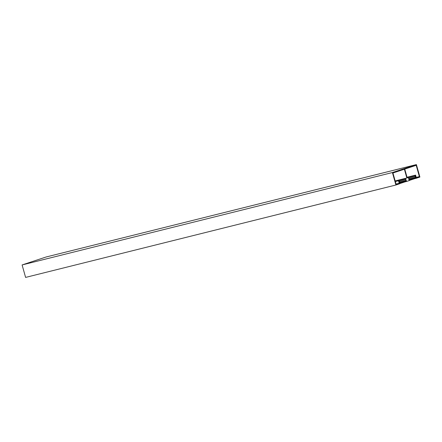 <?xml version="1.0" encoding="UTF-8"?>
<svg xmlns="http://www.w3.org/2000/svg" width="442" height="442" viewBox="0 0 442 442"><rect width="100%" height="100%" fill="white"/><g stroke="black" fill="none" stroke-linecap="round" stroke-linejoin="round"><path stroke-width="0.66" d="M407.192 177.789L408.568 177.446L407.22 177.888L404.75 169.093L416.198 165.302L419.37 176.59L416.22 177.375M407.187 177.772L415.386 175.701L416.187 178.292L419.9 177.06L416.397 164.59L392.408 172.535L395.91 185.005L399.618 183.778L399.192 181.977M395.33 181.518L399.115 180.574L395.341 181.568M398.491 180.784L399.192 183.275L396.043 184.06M399.192 183.275L396.109 184.297L392.938 173.004L404.386 169.214L406.855 178.01L405.513 178.458L406.596 181.463L409.215 180.596L408.568 177.446M419.37 176.59L416.287 177.612L415.591 175.12L407.043 177.253M407.054 177.297L415.591 175.12M416.397 164.59L46.09 256.995L22.1 264.94L25.603 277.41L395.91 185.005M392.408 172.535L22.1 264.94M415.093 175.794L414.961 175.325M416.187 178.292L414.613 178.684L416.176 178.292M399.115 180.574L400.021 183.054L406.038 181.06L399.811 182.612M395.165 180.927L406.855 178.01M395.192 181.032L405.513 178.458M395.325 181.502L405.646 178.927M405.021 181.855L406.596 181.463M409.259 179.485L415.486 177.927L409.469 179.922L409.275 179.507M409.309 179.502L408.679 177.922L408.64 178.844M408.717 178.828L408.883 179.712M409.11 179.656L409.176 180.469M409.325 180.43L415.867 178.264L415.115 175.789L415.486 177.927M409.154 179.259L415.425 177.695M408.762 178.231L415.342 176.585M409.065 179.065L415.408 177.48M399.264 181.955L399.435 182.844M399.656 182.784L399.712 183.601M399.877 183.563L406.419 181.397L405.668 178.922L406.038 181.06M399.706 182.386L405.971 180.822M399.314 181.358L405.894 179.717M399.612 182.192L405.955 180.612"/></g></svg>
